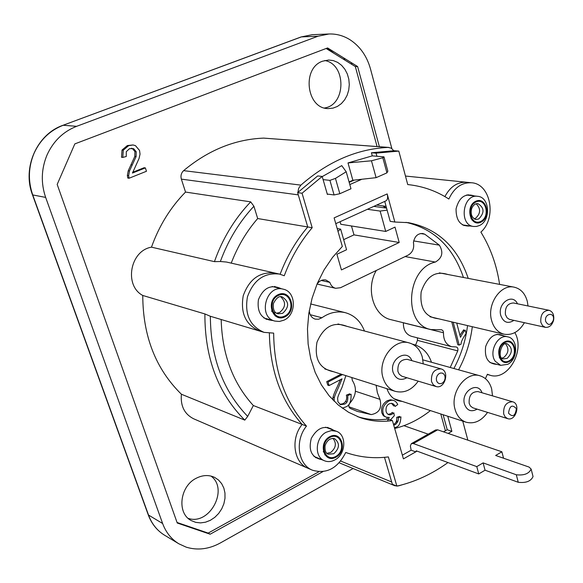 <?xml version="1.0" encoding="UTF-8"?>
<svg xmlns="http://www.w3.org/2000/svg" width="583" height="583" viewBox="0 0 583 583"><rect width="100%" height="100%" fill="white"/><g stroke="black" fill="none" stroke-linecap="round" stroke-linejoin="round"><path stroke-width="0.87" d="M390.457 419.877L394.319 415.723L393.831 412.83L391.995 414.236C389.313 415.548 387.36 414.702 386.143 411.693C385.633 407.779 386.675 405.156 389.262 403.822C392.089 402.846 394.042 403.72 395.114 406.446L397.752 404.536C395.638 400.302 392.563 399.195 388.533 401.213C383.68 404.784 381.901 408.829 383.199 413.362C383.716 416.32 385.727 417.647 389.24 417.333L387.462 421.115M394.494 427.827L396.09 427.135C398.925 426.581 400.543 423.156 400.951 416.867L398.051 417.814C398.91 419.862 398 422.128 395.31 424.621L393.729 425.16M396.01 422.107L397.883 421.371M430.436 410.592C419.396 419.337 407.481 425.306 394.691 428.49M337.965 231.283L340.654 229.134L337.185 228.558M367.399 209.29L380.123 211.075L387.119 210.128M453.173 322.217L459.229 345.1L461.102 344.101C460.905 342.185 462.567 338.628 466.079 333.432L465.198 330.087C463.973 331.202 462.406 333.614 460.49 337.317L456.729 323.055M459.229 345.1L457.815 344.742L451.759 321.882M342.512 374.57L328.04 382.084L329.089 385.574L342.053 378.826L338.636 387.127C331.851 401.694 334.941 398.043 334.117 401.206M342.352 408.217L345.136 407.131C349.312 406.067 351.309 401.767 351.104 394.239L347.694 395.609C348.182 400.521 347.06 403.37 344.334 404.15L340.494 404.653L337.878 401.731C337.987 397.446 335.961 400.302 342.01 387.374L345.872 375.641M328.797 384.598L327.77 385.13L329.089 385.574M339.845 404.354L343.008 403.684L344.334 404.15M333.075 397.234L334.394 397.686M345.508 401.527L346.834 401.986M339.262 376.261L337.936 375.831M348.933 406.796L371.233 414.593L357.335 411.416L350.208 408.413C348.445 406.985 348.364 405.207 349.96 403.064C356.322 395.558 357.117 388.023 352.351 380.459L351.804 377.529M364.462 331.013C360.731 321.342 354.355 315.235 345.325 312.677C337.295 310.805 329.482 312.503 321.889 317.771L310.214 314.689M451.643 346.703L411.423 336.296C405.987 334.402 403.298 329.912 403.356 322.814L443.488 332.747C443.393 340.115 446.112 344.772 451.643 346.703L455.491 346.878C457.538 347.009 458.296 348.35 457.764 350.893L450.214 367.487M417.45 337.856L417.457 340.363L415.613 345.078M405.119 256.571L435.384 262.059C406.264 268.231 402.787 324.636 430.968 329.577L391.062 319.695C373.688 316.212 365.33 289.175 376.275 270.476M430.968 329.577L441.746 329.781L443.16 330.984L443.488 332.747M380.123 211.075L385.735 231.444L395.004 227.108L399.202 242.492L341.434 269.922L336.901 254.268L346.564 249.75L340.654 229.134M393.503 424.366L393.955 424.14C396.163 422.923 397.074 420.664 396.688 417.348L399.588 416.4L399.654 417.29M386.522 419.162L387.396 417.523M385.735 417.02L383.359 415.745L381.85 412.895C380.794 407.823 382.572 403.779 387.17 400.769L390.289 399.77L393.131 400.295M394.523 405.433L393.751 405.994L391.543 403.283M388.023 414.367L390.632 413.77L392.468 412.363L392.709 413.77M459.936 335.21L463.776 329.745L464.185 331.297M343.008 403.684C346.185 401.84 347.3 399.005 346.36 395.157L349.771 393.795L349.931 394.713M332.776 399.843C332.514 397.679 334.03 393.292 337.309 386.682L340.406 379.679M327.77 385.13L326.72 381.646L341.186 374.148M431.486 362.262C428.214 352.977 422.413 347.096 414.083 344.611L412.771 344.305M376.13 385.268L377.354 392.68L379.97 399.355L355.433 391.229M371.233 414.593C379.198 413.107 382.113 408.027 379.97 399.355M309.274 310.535C309.602 315.039 311.599 317.91 315.265 319.141L318.646 319.222L321.889 317.771M420.481 233.535L424.81 234.213L422.726 233.499C417.705 233.375 414.6 236.37 413.413 242.484C414.418 248.118 412.72 252.301 408.311 255.026L340.545 287.703L335.662 288.301C332.82 287.55 330.889 285.583 329.854 282.398L325.853 279.978C322.304 279.388 319.338 280.809 316.948 284.227M424.81 234.213L439.349 245.144L413.675 240.917M435.384 262.059C442.322 257.926 443.641 252.293 439.349 245.144M333.709 371.772C319.746 369.032 314.171 359.186 316.97 342.236C323.769 326.451 333.775 321.167 347.002 326.363M438.307 318.719C425.328 317.254 419.614 308.334 421.159 291.945C426.45 276.342 435.319 270.527 447.773 274.476M402.175 401.388C394.815 400.878 389.728 396.651 386.93 388.701M382.907 205.937L386.216 208.073M329.854 282.398L321.218 280.467M417.457 340.363L457.764 350.893M343.671 239.642L353.99 234.869L351.462 225.971M399.202 242.492L353.99 234.869M385.735 231.444L340.793 224.266L340.057 221.715M431.507 381.537L433.191 384.714L435.931 386.493C444.727 389.582 450.112 371.028 441.04 368.901C434.138 368.981 430.961 373.193 431.507 381.537M436.507 380.648L436.346 378.28L437.053 375.933L438.489 374.06L440.369 373.047L442.322 373.084L443.955 374.162L444.946 376.064L445.106 378.425L444.406 380.765L442.971 382.63L441.098 383.65L439.152 383.629L437.512 382.557L436.507 380.648M418.222 381.158C411.787 390.114 404.114 393.503 395.194 391.331C389.247 389.269 385.188 384.744 383.016 377.769C377.208 360.192 394.166 337.951 409.288 342.935C415.737 344.888 420.073 349.567 422.289 356.985L423.251 363.872M540.827 322.282L542.511 325.635L545.324 327.333C549.128 327.697 551.839 325.489 553.464 320.708L553.69 319.637C554.185 314.616 552.626 311.497 549.004 310.28C543.065 310.703 540.339 314.703 540.827 322.282M545.681 321.386C543.822 313.574 554.834 311.351 553.405 319.797L553.267 320.439C550.651 325.387 548.122 325.7 545.681 321.386M524.401 322.705C519.059 331.691 512.275 335.517 504.047 334.19C497.86 332.499 493.692 327.879 491.556 320.329C486.805 304.107 500.775 283.812 514.17 287.171C520.772 288.745 525.145 293.489 527.309 301.404L528.016 305.966M503.676 413.988L505.177 416.969L507.647 418.638C515.722 421.567 521.013 403.815 512.676 401.789C506.255 401.898 503.253 405.965 503.676 413.988M508.529 413.165C509.637 405.71 512.253 404.208 516.378 408.654C515.285 416.087 512.668 417.588 508.529 413.165M487.556 412.4C481.463 420.984 474.307 424.264 466.094 422.216C460.672 420.292 456.999 416.043 455.075 409.463C449.792 392.599 465.985 370.948 479.998 375.795C485.821 377.638 489.713 382.025 491.673 388.97L492.504 395.857M480.742 221.423C490.653 216.774 485.828 197.251 475.881 202.024C465.832 206.681 470.838 226.357 480.742 221.423M509.17 360.804C518.644 355.696 514.104 337.462 504.601 342.687C495.003 347.803 499.704 366.168 509.17 360.804M284.701 316.052C296.419 310.535 290.13 289.817 278.361 295.457C266.475 300.974 272.997 321.867 284.701 316.052M335.75 456.467C346.761 450.528 340.982 431.354 329.927 437.425C318.763 443.386 324.746 462.698 335.75 456.467M188.163 518.345C209.508 525.888 229.155 489.181 210.988 476.071M195.327 528.715L194.664 528.934M327.15 48.098L333.913 53.308M196.333 478.198C179.775 486.098 176.598 513.361 191.326 520.619L195.75 522.368L200.559 522.9L205.507 522.2L210.339 520.313L214.799 517.347L218.669 513.448L221.751 508.821L223.894 503.712L224.98 498.37L224.965 493.072L223.843 488.08L221.664 483.664L218.545 480.035L214.631 477.397C208.845 474.715 202.746 474.977 196.333 478.198M324.534 107.979C346.171 104.991 346.491 64.174 324.738 60.523M322.683 61.171C301.396 68.029 306.585 109.152 328.418 108.576L333.024 108.125L337.411 106.441L341.354 103.621L344.662 99.81L347.162 95.211L348.729 90.059L349.29 84.608L348.809 79.135L347.308 73.924L344.866 69.246L341.594 65.325L337.666 62.388L333.272 60.581L328.644 60.013L322.683 61.171M386.092 206.367L376.64 205.092M250.697 201.864L185.532 192.062C170.433 207.475 159.079 225.84 151.485 247.163L214.435 261.643C222.604 238.52 234.694 218.596 250.697 201.864L253.911 206.236C239.3 221.868 228.121 240.291 220.359 261.512L226.437 262.037L275.161 273.106C259.952 271.423 249.305 278.966 243.235 295.727C240.262 313.311 245.815 325.11 259.894 331.115L264.143 332.383C250.02 326.356 244.459 314.507 247.447 296.834C253.547 279.986 264.223 272.399 279.483 274.083L284.256 275.752C291.026 257.693 300.34 241.675 312.189 227.72L302.052 193.228L322.188 176.43L327.376 194.452L328.032 194.161M214.435 261.643L220.359 261.512M210.354 316.27L204.888 313.938C204.771 357.94 218.071 393.336 244.794 420.124L247.695 416.408C223.07 390.799 210.623 357.415 210.354 316.27L259.887 331.115M204.888 313.938L142.762 295.464C142.908 336.165 155.792 369.09 181.4 394.232L244.794 420.124M440.799 413.974L445.405 430.771M297.898 192.383L298.642 188.353L300.886 185.124C328.047 161.44 357.153 148.869 388.198 147.412L391.266 148.169L393.787 150.727M388.846 147.419L263.676 138.113C234.942 139.286 208.255 150.13 183.623 170.644C181.218 172.947 180.468 175.782 181.357 179.127L298.285 194.868L307.751 226.969C296.062 240.721 286.851 256.476 280.117 274.236C286.851 256.476 296.062 240.721 307.751 226.969L257.686 218.538L253.911 206.236M247.695 416.408L253.343 405.535L302.147 424.439C280.999 400.769 270.075 370.38 269.382 333.287C270.075 370.38 280.999 400.769 302.147 424.439C290.312 438.788 293.679 462.8 308.094 468.324L193.614 418.776C184.432 414.09 180.366 405.906 181.4 394.232M447.963 462.559C432.054 474.074 415.023 481.93 396.87 486.127L392.359 484.269L384.481 457.334L391.689 481.981L340.698 461.058M401.876 484.896L398.291 485.93L394.88 485.77L393.175 484.604M376.917 156.266L376.064 153.147L398.808 151.092L407.736 184.571L408.8 184.68C423.309 186.356 436.66 191.137 448.859 199.029C454.048 187.821 461.59 182.399 471.494 182.763L466.64 182.268C457.466 181.838 450.222 186.611 444.902 196.595C450.222 186.611 457.466 181.838 466.64 182.268L405.462 176.044M274.848 321.073L279.417 321.466L283.965 320.162C296.791 314.718 296.317 291.638 283.243 289.183C266.088 284.125 257.424 317.057 274.848 321.073L263.91 317.99M272.195 286.501L283.243 289.183M281.021 293.781L281.392 294.604M275.905 315.439L275.183 315.971M335.458 178.391L329.92 180.38L334.088 194.948L339.823 193.724L335.458 178.391L346.207 171.766L341.747 165.63L322.239 176.591M349.064 181.925L352.861 180.256L348.007 162.934L371.466 160.784L382.834 157.767L386.93 172.874L387.848 171.183L383.971 156.863L382.834 157.767M398.808 151.092L394.108 150.727L371.422 152.768L372.275 155.872L348.007 162.934M474.241 202.148L474.518 202.848M472.332 219.397L471.88 220.002M332.427 435.676L332.594 436.456M325.416 454.434L324.753 454.886M396.71 420.051L397.169 421.662M428.184 434.16L403.91 425.677M151.485 247.163C130.075 250.646 123.822 285.473 142.762 295.464M231.232 263.122C237.645 246.361 246.463 231.495 257.686 218.538M253.343 405.535C232.887 383.075 222.167 354.42 221.176 319.564M181.357 179.127L185.532 192.062M323.106 179.6L329.92 180.38M327.26 194.059L334.088 194.948M372.275 155.872L383.971 156.863M386.93 172.874L376.093 177.669L352.861 180.256M346.207 171.766L350.988 188.775L339.823 193.724M335.968 457.196C324.126 463.908 317.669 443.109 329.701 436.689C341.609 430.159 347.825 450.797 335.968 457.196M334.853 459.921C345.959 454.412 346.972 434.67 336.274 431.238L331.275 430.597L326.152 432.251C315.228 437.724 314.12 457.145 324.483 460.774C327.857 462.093 331.312 461.809 334.853 459.921M509.345 361.496C499.15 367.283 494.085 347.497 504.426 341.988C514.665 336.369 519.548 356.002 509.345 361.496M507.778 364.317C518.185 359.237 518.28 338.694 507.837 336.872C497.824 333.782 488.365 352.045 495.251 361.285L500.702 365.352L507.778 364.317M480.931 222.167C470.262 227.487 464.87 206.287 475.692 201.273C486.404 196.136 491.6 217.153 480.931 222.167M479.401 225.534C491.156 220.614 489.807 196.981 477.652 196.311C462.691 193.826 458.588 225.155 473.658 226.481L476.486 226.459L479.401 225.534M284.941 316.839C272.341 323.113 265.309 300.602 278.12 294.655C290.793 288.592 297.556 310.899 284.941 316.839M371.466 160.784L376.093 177.669M353.094 468.528L220.294 542.992C208.852 549.222 197.477 550.607 186.174 547.145L178.894 543.815C171.344 539.195 165.929 532.432 162.628 523.512L45.656 197.404C40.766 183.062 41.24 168.873 47.092 154.852C53.417 141.071 63.27 131.561 76.65 126.314L317.99 36.226L328.972 33.989C336.449 33.741 343.474 35.665 350.055 39.782C360.075 46.392 366.889 56.114 370.489 68.947L391.849 148.548M146.479 171.264L129.076 178.245L128.632 175.651L129.499 170.979L136.101 156.55L136.196 151.704L133.638 148.694L129.543 148.65L126.285 151.66L126.271 156.484L122.78 157.432L123.297 150.181L128.639 145.684L133.041 144.963L135.453 145.641L139.556 150.48L140.037 154.123L139.053 158.481L132.458 173.056L145.364 167.904L146.479 171.264M128.879 177.626L127.801 178.063L129.076 178.245M127.801 178.063L127.356 175.468L128.224 170.812L134.811 156.404L134.913 151.565L132.356 148.563L133.638 148.694M127.356 175.468L128.632 175.651M133.041 144.963L127.356 145.553L122.022 150.042L121.512 157.279L122.78 157.432M132.625 172.306L144.074 167.736L145.364 167.904M177.064 522.492L208.182 533.095L318.872 471.756M377.07 146.544L355.331 66.571L326.123 48.484M132.356 148.563L131.452 148.235M355.331 66.571L357.627 66.557L379.373 146.712M322.865 471.654L210.15 534.21L208.182 533.095M210.15 534.21L177.247 523.009L57.178 184.425L74.835 143.892L327.588 47.93L357.627 66.557M402.365 455.17L411.161 450.185L415.737 451.883L416.262 450.834L478.745 473.943L485.056 470.197L518.251 482.287C526.026 483.147 530.953 481.237 533.037 476.559L532.942 476.18M503.552 458.216L501.876 451.796L495.652 455.476L529.051 467.07L531.128 469.053C529.029 473.702 524.095 475.611 516.312 474.781L518.251 482.287M411.161 450.185L410.366 445.973L411.35 443.648L413.376 443.561L437.68 429.839L435.618 429.962L411.583 443.525M413.376 443.561L476.785 466.619L478.745 473.943M354.187 180.111L349.173 182.311M306.469 426.107L302.147 424.439C290.312 438.788 293.679 462.8 308.094 468.324L312.408 470.19C297.957 464.658 294.59 440.537 306.469 426.107C284.97 401.978 274.032 370.977 273.66 333.112L264.143 332.383M279.483 274.083L275.161 273.106C259.952 271.423 249.305 278.966 243.235 295.727C240.262 313.311 245.815 325.11 259.894 331.115M322.188 176.43L317.699 175.935L297.629 192.645L307.751 226.969L312.189 227.72M469.337 195.363L467.938 194.707M463.871 225.585L465.394 225.308M329.198 428.549L327.639 427.332M315.505 457.655L317.48 457.852M276.874 287.63L274.688 286.421M266.045 319.28L268.544 319.295M443.525 431.835L447.227 429.744L443.116 414.732M453.887 368.514C461.058 355.127 465.613 340.822 467.544 325.598M463.441 277.472C453.159 247.163 434.007 228.784 406.001 222.349M335.772 223.661L386.019 200.829C387.644 199.765 388.03 197.462 387.178 193.92L394.844 222.036L390.187 221.343L384.736 201.412M357.51 416.619C367.399 419.702 377.514 420.489 387.87 418.973L392.403 420.554C381.209 422.201 370.314 421.166 359.726 417.45L348.583 412.283L338.315 405.039L329.184 395.85L321.408 384.904L315.199 372.435L310.732 358.72L308.13 344.087L307.474 328.878L308.801 313.472L312.073 298.248L317.218 283.593L324.104 269.856L332.543 257.38L342.33 246.456L334.117 217.889L387.178 193.92M485.056 470.197L483.11 462.887L516.312 474.781M483.11 462.887L476.785 466.619M394.844 222.036L408.348 222.648C437.585 228.39 457.546 246.966 468.229 278.39M472.31 326.72C470.357 342.01 465.788 356.373 458.595 369.826M447.773 416.247L451.883 431.318L448.181 433.431M447.227 429.744L451.883 431.318M437.68 429.839L501.876 451.796M417.056 451.133L403.429 458.879L392.403 420.554M349.807 184.571L361.875 179.251M371.422 152.768L376.064 153.147M471.494 182.763C490.726 183.718 497.007 217.984 480.88 232.1C490.485 247.651 496.723 265.083 499.602 284.387M514.833 332.616C525.516 350.514 507.844 381.224 490.063 375.241L487.395 374.242L485.413 378.637M462.749 421.13L467.865 440.165M396.87 486.127L388.358 456.912C373.798 458.763 359.587 457.283 345.726 452.481C337.688 468.36 326.582 474.263 312.408 470.19M297.629 192.645L302.052 193.228M470.219 225.993C460.745 226.576 456.023 220.884 456.052 208.903C459.113 197.294 465.161 192.966 474.183 195.917M497 364.368C488.066 363.916 484.298 357.94 485.683 346.455C489.873 335.662 496.016 332.179 504.113 335.983M321.823 459.666C311.73 457.619 308.218 450.521 311.293 438.38C317.444 427.485 324.877 424.767 333.593 430.218M272.822 320.497C261.687 319.52 256.884 312.59 258.407 299.713C263.421 287.747 271.015 284.074 281.188 288.687M435.931 386.493L401.876 376.224L399.289 374.264L397.934 371.546C397.366 363.464 400.47 359.398 407.262 359.354L441.04 368.901M411.882 360.658C407.102 348.051 388.868 359.325 393.131 372.413C395.952 379.285 400.543 381.063 406.905 377.755M545.324 327.333L509.44 319.382L507.101 317.844L505.425 314.587C504.907 307.234 507.582 303.357 513.441 302.971L549.004 310.28M517.464 303.794C512.654 292.702 497.212 303.349 500.761 315.454C503.486 322.523 507.859 324.163 513.893 320.388M507.647 418.638L472.718 407.772L470.379 405.936L469.169 403.378C468.717 395.595 471.662 391.659 477.994 391.594L512.676 401.789M482.032 392.774C477.805 380.619 460.636 391.645 464.498 404.187C467.019 410.68 471.232 412.334 477.127 409.157M474.147 218.938L475.269 218.538C480.72 213.669 481.019 208.736 476.158 203.744M474.394 203.19L473.01 203.212M470.977 218.661L472.303 219.033M478.709 218.997L475.735 219.499C471.807 217.758 470.423 214.172 471.589 208.743C473.09 205.209 475.167 203.496 477.834 203.598C484.407 207.643 484.699 212.773 478.709 218.997M501.992 358.093L503.763 357.466C508.631 353.16 509.221 348.627 505.548 343.875M503.952 343.081L503.012 342.928M499.303 357.729L500.09 358.006L499.325 357.773M507.181 358.341L503.493 358.888C496.752 358.975 501.409 340.632 507.254 343.883C512.705 347.869 512.683 352.686 507.181 358.341M276.502 313.209L279.6 312.503C285.779 307.372 286.187 302.147 280.809 296.842M277.268 296.062L275.438 296.441M271.627 310.914L273.033 312.145M282.66 313.326L277.931 313.814C274.36 312.882 272.837 309.478 273.369 303.605C276.386 297.745 279.381 295.545 282.354 297.009C289.255 301.695 289.357 307.139 282.66 313.326M326.954 453.334L330.641 452.481C336.005 448.028 336.777 443.306 332.951 438.307M330.474 437.148L329.082 437.046M323.274 451.585L324.352 452.474M333.746 453.742L328.338 454.193C325.861 453.538 324.76 450.732 325.037 445.784C327.012 440.303 330.182 437.92 334.547 438.635C340.006 443.146 339.736 448.181 333.746 453.742M201.864 531.39L202.374 531.12M344.968 60.151L343.744 57.95M300.886 185.124L183.623 170.644M388.198 147.412L263.676 138.113M312.248 34.696L301.09 36.955L312.248 34.696L328.972 33.989M301.09 36.955L62.964 125.301L301.382 36.897L317.99 36.226M62.964 125.301C36.897 134.221 22.03 167.824 32.466 194.773L32.735 194.941C27.897 180.868 28.348 166.964 34.098 153.22C40.307 139.723 50 130.403 63.19 125.265L76.65 126.314M162.628 523.512L148.271 514.898C151.602 523.825 157.082 530.625 164.712 535.296C157.25 530.734 151.879 524.066 148.607 515.285L32.735 194.941L45.656 197.404M203.511 531.951L203.263 531.419M128.224 170.812L129.499 170.979M131.022 164.778L132.297 164.938M134.811 156.404L136.101 156.55M134.913 151.565L136.196 151.704M122.022 150.042L123.297 150.181M127.356 145.553L128.639 145.684M351.243 62.6L351.979 64.494M208.306 533.168L207.847 533.423M386.573 208.116L373.805 206.382M310.615 303.932L345.325 312.677M335.662 288.301L317.065 284.052M412.604 344.218L414.083 344.611M324.818 368.944L395.194 391.331M337.987 323.966L409.288 342.935M429.992 316.758L504.047 334.19M439.378 272.873L514.17 287.171M393.94 398.706L466.094 422.216M422.908 359.871L479.998 375.795M474.117 203.161L473.09 203.139M471.028 218.756L472.026 218.989M503.836 343.052L503.049 342.906M277.399 295.982L275.876 296.069M271.824 311.453L274.885 312.984M330.517 437.126L329.308 436.907M323.339 451.84L324.367 452.517M394.88 485.77L339.204 462.793M313.975 456.394L324.483 460.774M325.657 427.201L336.274 431.238M489.895 362.495L500.702 365.352M496.956 334.292L507.837 336.872M462.487 224.892L473.658 226.481M466.415 195.028L477.652 196.311M32.466 194.773L148.271 514.898M164.712 535.296L178.894 543.815M533.037 476.559L531.128 469.053M407.736 184.563L408.8 184.68M487.286 374.475L490.063 375.241"/></g></svg>
